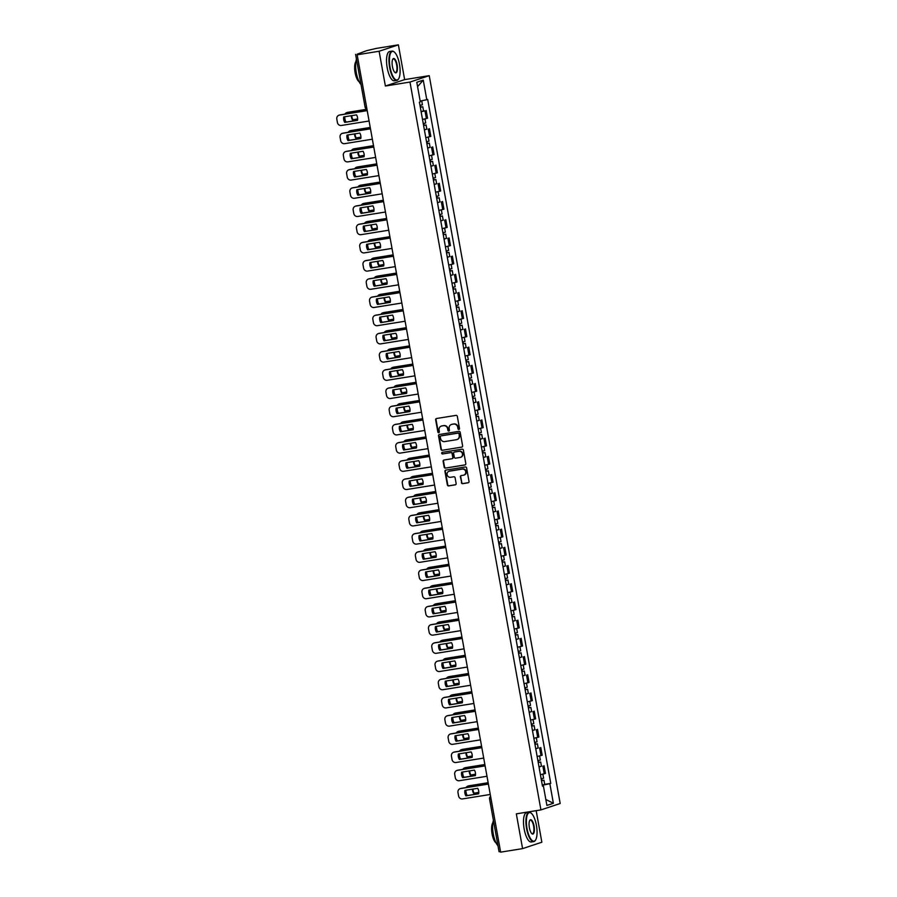 <?xml version="1.0" encoding="UTF-8"?>
<svg xmlns="http://www.w3.org/2000/svg" width="897" height="897" viewBox="0 0 897 897"><rect width="100%" height="100%" fill="white"/><g stroke="black" fill="none" stroke-linecap="round" stroke-linejoin="round"><path stroke-width="1.35" d="M458.883 429.439A0.819 0.762 -108.4 0 0 459.499 428.508L457.313 416.343A1.166 1.099 -108.4 0 0 456.024 415.378L436.536 418.507A1.166 1.099 -108.4 0 0 435.65 419.83L437.848 431.995A0.819 0.762 -108.4 0 0 438.857 432.646A0.819 0.762 -108.4 0 0 439.362 431.749L439.082 430.179A3.734 3.498 -108.4 0 1 441.885 425.952L443.51 425.694A3.734 3.498 -108.4 0 1 447.625 428.8L447.917 430.381A0.819 0.762 -108.4 0 0 448.926 431.031A0.819 0.762 -108.4 0 0 449.431 430.134L449.15 428.553A3.734 3.498 -108.4 0 1 451.953 424.337L453.579 424.079A3.734 3.498 -108.4 0 1 457.694 427.185L457.986 428.755A0.819 0.762 -108.4 0 0 458.883 429.439M461.394 482.676A1.166 1.099 -108.4 0 0 462.684 483.651L468.144 482.777A1.166 1.099 -108.4 0 0 469.019 481.454L466.597 467.942A1.166 1.099 -108.4 0 0 465.308 466.967L445.82 470.106A1.166 1.099 -108.4 0 0 444.934 471.418L447.368 484.929A1.166 1.099 -108.4 0 0 448.657 485.905L455.261 484.84A1.166 1.099 -108.4 0 0 456.136 483.528L455.104 477.742A1.166 1.099 -108.4 0 0 453.815 476.767L450.541 477.294A3.117 2.926 -108.4 0 1 449.005 471.273A3.117 2.926 -108.4 0 1 449.431 471.172L462.258 469.109A3.117 2.926 -108.4 0 1 463.794 475.13A3.117 2.926 -108.4 0 1 463.368 475.231L461.226 475.578A1.166 1.099 -108.4 0 0 460.352 476.901L461.776 482.552A1.166 1.099 -108.4 0 0 463.065 483.528L468.492 482.653M385.374 86.022L404.637 79.62L398.38 44.85L379.117 51.252L385.374 86.022L409.974 82.064L540.925 809.901L516.336 813.848L522.581 848.618L500.638 852.15L357.163 54.784L360.572 53.652L357.253 54.751M379.117 51.252L357.163 54.784M461.742 447.155A1.166 1.099 -108.4 0 0 462.617 445.831L460.183 432.32A1.166 1.099 -108.4 0 0 458.894 431.345L439.407 434.484A1.166 1.099 -108.4 0 0 438.532 435.807L440.965 449.319A1.166 1.099 -108.4 0 0 442.255 450.283L462.056 447.054L442.255 450.283M463.39 450.126L465.823 463.648A1.166 1.099 -108.4 0 1 464.949 464.96L445.45 468.099A1.166 1.099 -108.4 0 1 444.161 467.124L443.129 461.338A1.166 1.099 -108.4 0 1 444.004 460.026L451.909 458.748A1.166 1.099 -108.4 0 0 452.783 457.436L452.088 453.602A1.166 1.099 -108.4 0 0 450.799 452.626L442.58 453.949A0.819 0.762 -108.4 0 1 442.176 452.368A0.819 0.762 -108.4 0 1 442.288 452.346L462.101 449.162A1.166 1.099 -108.4 0 1 463.39 450.126M398.38 44.85L376.426 48.382L366.626 50.669L357.152 54.201M404.637 79.62L429.237 75.662L560.188 803.499L540.925 809.901M522.581 848.618L541.855 842.216L536.171 810.664M500.537 851.578L499.057 851.735L489.549 798.879L491.029 798.722M422.509 119.447L426.367 118.572L424.987 110.869L421.13 111.744M424.987 110.869L423.541 110.903M426.367 118.572L427.544 118.18L426.165 110.477M426.815 129.101L424.404 129.942M425.795 137.645L430.818 136.378L429.439 128.675M430.089 147.299L427.678 148.151M429.069 155.843L434.092 154.576L432.713 146.884M433.363 165.496L430.952 166.349M432.343 174.052L437.377 172.785L435.987 165.082M436.637 183.706L434.226 184.547M435.617 192.25L440.651 190.983L439.261 183.28M439.911 201.903L437.501 202.756M438.891 210.447L443.925 209.18L442.535 201.489M443.185 220.101L440.775 220.954M442.165 228.657L447.199 227.39L445.809 219.687M446.459 238.31L444.049 239.151M445.439 246.854L450.473 245.587L449.083 237.884M449.733 256.508L447.334 257.361M448.713 265.052L453.747 263.785L452.357 256.094M453.007 274.706L450.608 275.558M451.987 283.261L457.022 281.994L455.631 274.291M456.293 292.915L453.882 293.756M455.261 301.459L460.296 300.192L458.916 292.489M459.567 311.113L457.156 311.965M458.535 319.657L463.57 318.39L462.19 310.687M462.841 329.311L460.43 330.163M461.809 337.866L466.844 336.599L465.465 328.896M466.115 347.52L463.704 348.361M465.095 356.064L470.118 354.797L468.739 347.094M469.389 365.718L466.978 366.57M468.369 374.262L473.392 372.995L472.013 365.292M472.663 383.916L470.252 384.768M471.643 392.471L476.677 391.204L475.287 383.501M475.937 402.125L473.526 402.966M474.917 410.669L479.951 409.402L478.561 401.699M479.211 420.323L476.8 421.175M478.191 428.867L483.225 427.6L481.835 419.897M482.485 438.521L480.074 439.373M481.465 447.076L486.499 445.809L485.109 438.106M485.759 456.73L483.348 457.571M484.739 465.274L489.773 464.007L488.383 456.304M489.033 474.928L486.634 475.78M488.013 483.472L493.047 482.205L491.657 474.502M492.307 493.126L489.908 493.978M491.287 501.681L496.321 500.414L494.931 492.711M495.593 511.335L493.182 512.176M494.561 519.879L499.595 518.612L498.216 510.909M498.867 529.533L496.456 530.374M497.835 538.077L502.869 536.81L501.49 529.107M502.141 547.731L499.73 548.583M501.109 556.286L506.143 555.019L504.764 547.316M505.415 565.94L503.004 566.781M504.383 574.484L509.418 573.217L508.038 565.514M508.689 584.138L506.278 584.979M507.668 592.682L512.692 591.415L511.312 583.712M511.963 602.336L509.552 603.188M510.942 610.891L515.977 609.624L514.586 601.921M515.237 620.545L512.826 621.386M514.216 629.089L519.251 627.822L517.861 620.119M518.511 638.742L516.1 639.583M517.491 647.286L522.525 646.019L521.135 638.316M521.785 656.94L519.374 657.793M520.765 665.496L525.799 664.229L524.409 656.526M525.059 675.149L522.648 675.99M524.039 683.693L529.073 682.426L527.683 674.723M528.333 693.347L525.934 694.188M527.313 701.891L532.347 700.624L530.957 692.921M531.607 711.545L529.208 712.397M530.587 720.1L535.621 718.833L534.231 711.13M534.892 729.754L532.482 730.595M533.861 738.298L538.895 737.031L537.516 729.328M538.166 747.952L535.756 748.793M537.135 756.496L542.169 755.229L540.79 747.526M541.44 766.15L539.03 767.002M540.409 774.705L545.443 773.438L544.064 765.735M542.304 785.234L549.85 783.686L553.382 803.286L546.901 805.439L543.38 785.839L542.472 786.142L419.404 102.18L420.312 101.877L416.791 82.277L423.261 80.125L426.781 99.724L420.166 101.081M549.85 783.686L550.758 783.384L427.69 99.421L426.781 99.724M409.974 82.064L429.237 75.662M544.714 784.359L550.758 783.384M543.38 785.839L542.427 785.907M423.261 80.125L417.576 86.673M545.825 799.462L553.382 803.286M459.186 429.315A0.819 0.762 -108.4 0 1 458.367 428.631L458.087 427.05A3.734 3.498 -108.4 0 0 453.96 423.945L453.579 424.079M451.628 424.404A3.734 3.498 -108.4 0 1 452.335 424.203L453.96 423.945M441.559 426.019A3.734 3.498 -108.4 0 1 442.266 425.828L443.892 425.57A3.734 3.498 -108.4 0 1 448.018 428.676L448.298 430.246A0.819 0.762 -108.4 0 0 449.117 430.941M436.57 418.495A1.166 1.099 -108.4 0 0 436.043 419.695L438.229 431.872A0.819 0.762 -108.4 0 0 439.048 432.556M439.452 434.473A1.166 1.099 -108.4 0 0 438.913 435.673L441.346 449.184A1.166 1.099 -108.4 0 0 442.636 450.159M458.894 433.823A0.819 0.762 -108.4 0 0 457.997 433.15L440.887 435.897A0.819 0.762 -108.4 0 0 440.27 436.817L440.573 438.476A3.734 3.498 -108.4 0 0 444.699 441.582L456.394 439.709A3.734 3.498 -108.4 0 0 459.197 435.482L459.275 433.7A0.819 0.762 -108.4 0 0 458.378 433.016L457.997 433.15M441.055 435.841A0.819 0.762 -108.4 0 1 441.268 435.763L458.378 433.016M457.1 439.508A3.734 3.498 -108.4 0 0 459.578 435.359L459.197 435.482M459.275 433.7L459.578 435.359M465.285 464.837L445.45 468.099M444.037 460.015A1.166 1.099 -108.4 0 0 443.51 461.215L444.553 467.001A1.166 1.099 -108.4 0 0 445.843 467.965M452.29 458.625A1.166 1.099 -108.4 0 0 453.164 457.302L452.48 453.467A1.166 1.099 -108.4 0 0 451.191 452.492L442.58 453.949M442.389 452.323A0.819 0.762 -108.4 0 0 442.961 453.815M460.105 457.436A3.117 2.926 -108.4 0 0 462.404 453.669A3.117 2.926 -108.4 0 0 459.006 451.303L454.487 452.032A1.166 1.099 -108.4 0 0 453.613 453.355L454.297 457.19A1.166 1.099 -108.4 0 0 455.586 458.165L460.105 457.436M460.733 457.257A3.117 2.926 -108.4 0 0 459.387 451.18L459.006 451.303M454.555 452.01A1.166 1.099 -108.4 0 1 454.869 451.909L459.387 451.18M461.271 475.567A1.166 1.099 -108.4 0 0 460.733 476.767L461.776 482.552M463.984 475.062A3.117 2.926 -108.4 0 0 462.65 468.974L462.258 469.109M449.195 471.217A3.117 2.926 -108.4 0 1 449.823 471.037L462.65 468.974M445.854 470.095A1.166 1.099 -108.4 0 0 445.327 471.295L447.76 484.806A1.166 1.099 -108.4 0 0 449.049 485.782L455.609 484.728M420.323 107.27L422.79 106.754L423.552 110.948L421.097 111.542M420.334 107.348L422.79 106.754M357.645 118.998L352.431 119.839A7.423 6.974 -108.4 0 1 351.31 115.702M420.02 105.353L420.357 107.259M366.985 109.333L347.195 112.517A3.566 3.341 -108.4 0 0 344.919 114.121M344.56 116.789L345.121 119.94A3.566 3.341 -108.4 0 0 346.298 122.059M419.975 105.364L422.431 104.77L421.713 100.767M357.645 118.92L352.431 119.839M351.815 115.623A7.423 6.974 -108.4 0 0 352.936 119.671M346.702 112.641L347.195 112.473A3.566 3.341 71.6 0 1 347.688 112.349L347.195 112.517M366.963 109.255L347.688 112.349M420.525 105.263L420.839 106.956M357.522 120.254L345.233 122.239A7.423 6.974 71.6 0 1 344.224 116.834M367.209 110.623L339.492 115.085A3.566 3.341 -108.4 0 0 338.999 115.197L339.492 115.04A3.566 3.341 71.6 0 1 339.985 114.917L367.198 110.544M344.728 122.396L357.511 120.344A7.423 6.974 71.6 0 0 356.524 114.861L343.742 116.913A7.423 6.974 71.6 0 0 344.728 122.396L345.233 122.239M338.999 115.197A3.566 3.341 -108.4 0 0 336.812 119.11L337.418 122.497A3.566 3.341 -108.4 0 0 341.353 125.468L369.082 121.005M424.987 118.931L425.705 122.967L423.261 123.562L423.631 125.457L426.064 124.952L426.826 129.157L424.371 129.751M423.608 125.546L426.064 124.952M360.919 137.207L355.705 138.037A7.423 6.974 -108.4 0 1 354.584 133.9M370.259 127.542L350.469 130.727A3.566 3.341 -108.4 0 0 348.193 132.319M347.834 134.987L348.395 138.138A3.566 3.341 -108.4 0 0 349.583 140.268M360.919 137.118L355.705 138.037M355.089 133.821A7.423 6.974 -108.4 0 0 356.21 137.88M349.976 130.839L350.48 130.67A3.566 3.341 71.6 0 1 350.974 130.558L350.469 130.727M370.248 127.452L350.974 130.558M423.799 123.461L424.113 125.154M426.871 143.666L429.338 143.15L430.1 147.355L427.645 147.949M426.882 143.755L429.338 143.15M364.193 155.405L358.991 156.246A7.423 6.974 -108.4 0 1 357.858 152.109M426.568 141.76L426.905 143.666M373.533 145.74L353.743 148.924A3.566 3.341 -108.4 0 0 351.467 150.528M351.108 153.185L351.669 156.336A3.566 3.341 -108.4 0 0 352.857 158.466M426.535 141.771L428.99 141.165L428.261 137.129M364.193 155.316L358.991 156.246M358.363 152.019A7.423 6.974 -108.4 0 0 359.484 156.078M353.754 148.88A3.566 3.341 71.6 0 1 354.248 148.756L353.25 149.048M373.522 145.662L354.248 148.756M427.073 141.659L427.387 143.363M360.796 138.463L348.507 140.437A7.423 6.974 71.6 0 1 347.498 135.043M370.483 128.82L342.766 133.283A3.566 3.341 71.6 0 1 343.259 133.115L370.472 128.742M348.002 140.605L360.785 138.553A7.423 6.974 71.6 0 0 359.798 133.07L347.016 135.122A7.423 6.974 71.6 0 0 348.002 140.605L348.507 140.437M342.273 133.406L342.766 133.238A3.566 3.341 -108.4 0 0 340.086 137.319L340.692 140.694A3.566 3.341 -108.4 0 0 344.627 143.666L372.356 139.203M364.07 156.661L351.781 158.634A7.423 6.974 71.6 0 1 350.772 153.241M373.769 147.03L346.04 151.481A3.566 3.341 -108.4 0 0 345.547 151.604L346.04 151.436A3.566 3.341 71.6 0 1 346.534 151.313L373.746 146.94M351.276 158.803L364.059 156.751A7.423 6.974 71.6 0 0 363.072 151.268L350.29 153.32A7.423 6.974 71.6 0 0 351.276 158.803L351.781 158.634M345.547 151.604A3.566 3.341 -108.4 0 0 343.36 155.517L343.966 158.904A3.566 3.341 -108.4 0 0 347.901 161.864L375.63 157.412M390.06 67.253A14.487 4.9 80.9 0 0 398.638 78.757A14.487 4.9 80.9 0 0 399.457 64.136A14.487 4.9 80.9 0 0 394.355 52.071A14.487 4.9 80.9 0 0 390.06 67.253M398.526 78.936A14.834 5.012 -99.1 0 1 398.403 79.127A14.834 5.012 -99.1 0 1 396.788 80.394A14.834 5.012 -99.1 0 1 389.612 67.342A14.834 5.012 -99.1 0 1 392.079 51.095A14.834 5.012 -99.1 0 1 394.007 51.791A14.834 5.012 -99.1 0 1 394.187 51.936M392.415 66.479A7.243 2.444 -99.1 0 1 392.819 59.157A7.243 2.444 -99.1 0 1 397.113 64.909A7.243 2.444 -99.1 0 1 394.96 72.5A7.243 2.444 -99.1 0 1 392.415 66.479M394.792 72.343A6.884 2.332 80.9 0 0 395.521 72.545A6.884 2.332 80.9 0 0 396.665 64.999A6.884 2.332 80.9 0 0 393.335 58.944A6.884 2.332 80.9 0 0 392.707 59.359M361.031 84.576A14.834 5.012 -99.1 0 1 356.3 72.702A14.834 5.012 -99.1 0 1 356.457 59.202M359.136 81.75A10.686 3.61 -99.1 0 1 355.111 72.657A10.686 3.61 -99.1 0 1 355.907 61.613M396.788 80.394L394.355 80.786A14.834 5.012 -99.1 0 1 387.19 67.735A14.834 5.012 -99.1 0 1 389.646 51.488L392.079 51.095M527.021 828.458A14.487 4.9 80.9 0 0 535.599 839.962A14.487 4.9 80.9 0 0 536.417 825.33A14.487 4.9 80.9 0 0 531.316 813.265A14.487 4.9 80.9 0 0 527.021 828.458M535.487 840.141A14.834 5.012 -99.1 0 1 535.363 840.332A14.834 5.012 -99.1 0 1 533.749 841.599A14.834 5.012 -99.1 0 1 526.573 828.548A14.834 5.012 -99.1 0 1 529.039 812.29A14.834 5.012 -99.1 0 1 530.968 812.985A14.834 5.012 -99.1 0 1 531.147 813.131M529.376 827.673A7.243 2.444 -99.1 0 1 529.779 820.363A7.243 2.444 -99.1 0 1 534.074 826.115A7.243 2.444 -99.1 0 1 531.921 833.705A7.243 2.444 -99.1 0 1 529.376 827.673M531.753 833.548A6.884 2.332 80.9 0 0 532.482 833.739A6.884 2.332 80.9 0 0 533.625 826.204A6.884 2.332 80.9 0 0 530.295 820.15A6.884 2.332 80.9 0 0 529.667 820.564M497.992 845.781A14.834 5.012 -99.1 0 1 493.26 833.896A14.834 5.012 -99.1 0 1 493.417 820.396M496.097 842.956A10.686 3.61 -99.1 0 1 492.072 833.862A10.686 3.61 -99.1 0 1 492.868 822.807M533.749 841.599L531.316 841.98A14.834 5.012 -99.1 0 1 524.151 828.94A14.834 5.012 -99.1 0 1 526.606 812.682L529.039 812.29M431.535 155.338L432.264 159.374L429.809 159.969L430.179 161.864L432.612 161.359L433.374 165.553L430.919 166.147M430.168 161.953L432.612 161.359M367.467 173.603L362.265 174.444A7.423 6.974 -108.4 0 1 361.143 170.307M376.807 163.938L357.017 167.122A3.566 3.341 -108.4 0 0 354.741 168.726M354.382 171.394L354.943 174.545A3.566 3.341 -108.4 0 0 356.131 176.664M367.467 173.525L362.265 174.444M361.637 170.228A7.423 6.974 -108.4 0 0 362.758 174.276M356.524 167.246L357.028 167.077A3.566 3.341 71.6 0 1 357.522 166.954L357.017 167.122M376.796 163.859L357.522 166.954M430.358 159.857L430.661 161.561M433.419 180.073L435.897 179.557L436.648 183.762L434.193 184.356M433.442 180.151L435.897 179.557M370.741 191.812L365.539 192.642A7.423 6.974 -108.4 0 1 364.417 188.505M433.116 178.167L433.453 180.062M380.081 182.147L360.291 185.331A3.566 3.341 -108.4 0 0 358.015 186.924M357.656 189.592L358.217 192.743A3.566 3.341 -108.4 0 0 359.405 194.873M433.083 178.167L435.538 177.572L434.81 173.536M370.741 191.723L365.539 192.642M364.911 188.426A7.423 6.974 -108.4 0 0 366.032 192.485M359.798 185.444L360.302 185.275A3.566 3.341 71.6 0 1 360.796 185.163L360.291 185.331M380.07 182.057L360.796 185.163M433.632 178.066L433.935 179.759M436.693 198.271L439.171 197.755L439.922 201.96L437.467 202.554M436.716 198.36L439.171 197.755M374.015 210.01L368.813 210.851A7.423 6.974 -108.4 0 1 367.692 206.702M436.391 196.365L436.738 198.271M383.355 200.345L363.565 203.529A3.566 3.341 -108.4 0 0 361.289 205.133M360.93 207.79L361.502 210.941A3.566 3.341 -108.4 0 0 362.68 213.071M436.357 196.376L438.812 195.77L438.084 191.734M374.015 209.92L368.813 210.851M368.185 206.624A7.423 6.974 -108.4 0 0 369.306 210.683M363.577 203.484A3.566 3.341 71.6 0 1 364.07 203.361L363.072 203.653M383.344 200.266L364.07 203.361M436.906 196.264L437.209 197.968M367.344 174.859L355.055 176.844A7.423 6.974 71.6 0 1 354.057 171.439M377.043 165.227L349.314 169.69A3.566 3.341 -108.4 0 0 348.821 169.802L349.314 169.634A3.566 3.341 71.6 0 1 349.808 169.522L377.02 165.149M354.55 177.001L367.333 174.949A7.423 6.974 71.6 0 0 366.346 169.466L353.564 171.518A7.423 6.974 71.6 0 0 354.55 177.001L355.055 176.844M348.821 169.802A3.566 3.341 -108.4 0 0 346.634 173.715L347.24 177.101A3.566 3.341 -108.4 0 0 351.175 180.073L378.904 175.61M370.618 193.068L358.329 195.041A7.423 6.974 71.6 0 1 357.331 189.648M380.317 183.425L352.588 187.888A3.566 3.341 71.6 0 1 353.093 187.72L380.294 183.347M357.825 195.21L370.607 193.158A7.423 6.974 71.6 0 0 369.62 187.675L356.838 189.727A7.423 6.974 71.6 0 0 357.825 195.21L358.329 195.041M352.095 188.011L352.599 187.843A3.566 3.341 -108.4 0 0 349.908 191.924L350.514 195.299A3.566 3.341 -108.4 0 0 354.461 198.271L382.178 193.808M373.892 211.266L361.603 213.239A7.423 6.974 71.6 0 1 360.605 207.846M383.591 201.634L355.862 206.086A3.566 3.341 -108.4 0 0 355.369 206.209L355.874 206.041A3.566 3.341 71.6 0 1 356.367 205.918L383.568 201.545M361.11 213.408L373.881 211.356A7.423 6.974 71.6 0 0 372.894 205.873L360.123 207.925A7.423 6.974 71.6 0 0 361.11 213.408L361.603 213.239M355.369 206.209A3.566 3.341 -108.4 0 0 353.183 210.122L353.788 213.508A3.566 3.341 -108.4 0 0 357.735 216.469L385.452 212.017M439.978 216.48L442.445 215.964L443.196 220.157L440.741 220.752M439.99 216.558L442.445 215.964M377.289 228.208L372.087 229.049A7.423 6.974 -108.4 0 1 370.966 224.912M441.358 209.943L442.086 213.979L439.631 214.574L440.012 216.469M386.629 218.543L366.839 221.727A3.566 3.341 -108.4 0 0 364.563 223.331M364.204 225.999L364.776 229.15A3.566 3.341 -108.4 0 0 365.954 231.269M377.289 228.13L372.087 229.049M371.459 224.833A7.423 6.974 -108.4 0 0 372.591 228.881M366.346 221.851L366.851 221.682A3.566 3.341 71.6 0 1 367.344 221.559L366.839 221.727M386.618 218.464L367.344 221.559M440.18 214.461L440.483 216.166M377.177 229.464L364.877 231.448A7.423 6.974 71.6 0 1 363.879 226.044M386.865 219.832L359.136 224.295A3.566 3.341 -108.4 0 0 358.643 224.407L359.148 224.239A3.566 3.341 71.6 0 1 359.641 224.127L386.854 219.754M364.384 231.605L377.155 229.554A7.423 6.974 71.6 0 0 376.168 224.071L363.397 226.122A7.423 6.974 71.6 0 0 364.384 231.605L364.877 231.448M358.643 224.407A3.566 3.341 -108.4 0 0 356.457 228.32L357.062 231.706A3.566 3.341 -108.4 0 0 361.009 234.678L388.737 230.215M443.253 234.678L445.719 234.162L446.471 238.367L444.015 238.961M443.264 234.756L445.719 234.162M380.563 246.417L375.361 247.247A7.423 6.974 -108.4 0 1 374.24 243.109M442.939 232.772L443.286 234.666M389.903 236.752L370.113 239.925A3.566 3.341 -108.4 0 0 367.837 241.528M367.478 244.197L368.05 247.348A3.566 3.341 -108.4 0 0 369.228 249.478M442.905 232.772L445.361 232.177L444.632 228.141M380.563 246.327L375.361 247.247M374.733 243.031A7.423 6.974 -108.4 0 0 375.865 247.09M369.62 240.048L370.125 239.88A3.566 3.341 71.6 0 1 370.618 239.768L370.113 239.925M389.892 236.662L370.618 239.768M443.454 232.671L443.757 234.364M380.451 247.673L368.151 249.646A7.423 6.974 71.6 0 1 367.153 244.253M390.139 238.03L362.41 242.493A3.566 3.341 -108.4 0 0 361.917 242.616L362.422 242.448A3.566 3.341 71.6 0 1 362.915 242.325L390.128 237.952M367.658 249.815L380.429 247.763A7.423 6.974 71.6 0 0 379.442 242.28L366.671 244.332A7.423 6.974 71.6 0 0 367.658 249.815L368.151 249.646M361.917 242.616A3.566 3.341 -108.4 0 0 359.731 246.529L360.336 249.904A3.566 3.341 -108.4 0 0 364.283 252.876L392.011 248.413M447.906 246.339L448.635 250.375L446.179 250.981L446.56 252.876L448.993 252.36L449.745 256.564L447.289 257.159M446.538 252.954L448.993 252.36M383.838 264.615L378.635 265.456A7.423 6.974 -108.4 0 1 377.514 261.307M393.178 254.95L373.387 258.134A3.566 3.341 -108.4 0 0 371.111 259.738M370.753 262.395L371.324 265.546A3.566 3.341 -108.4 0 0 372.502 267.676M383.838 264.525L378.635 265.456M378.018 261.229A7.423 6.974 -108.4 0 0 379.139 265.288M373.399 258.089A3.566 3.341 71.6 0 1 373.892 257.966L372.894 258.258M393.166 254.871L373.892 257.966M446.728 250.868L447.031 252.573M383.725 265.871L371.425 267.844A7.423 6.974 71.6 0 1 370.427 262.451M393.413 256.239L365.684 260.691A3.566 3.341 -108.4 0 0 365.191 260.814L365.696 260.646A3.566 3.341 71.6 0 1 366.189 260.522L393.402 256.15M370.932 268.012L383.703 265.961A7.423 6.974 71.6 0 0 382.716 260.478L369.945 262.529A7.423 6.974 71.6 0 0 370.932 268.012L371.425 267.844M365.191 260.814A3.566 3.341 -108.4 0 0 363.005 264.727L363.621 268.113A3.566 3.341 -108.4 0 0 367.557 271.073L395.285 266.622M449.801 271.085L452.267 270.569L453.019 274.762L450.563 275.357M449.812 271.163L452.267 270.569M387.112 282.813L381.909 283.654A7.423 6.974 -108.4 0 1 380.788 279.516M449.487 269.167L449.834 271.073M396.463 273.148L376.673 276.332A3.566 3.341 -108.4 0 0 374.385 277.935M374.027 280.604L374.598 283.755A3.566 3.341 -108.4 0 0 375.776 285.874M449.453 269.178L451.909 268.584L451.18 264.548M387.112 282.734L381.909 283.654M381.292 279.438A7.423 6.974 -108.4 0 0 382.414 283.486M376.179 276.455L376.673 276.287A3.566 3.341 71.6 0 1 377.166 276.164L376.673 276.332M396.44 273.069L377.166 276.164M450.002 269.066L450.305 270.771M386.999 284.069L374.711 286.053A7.423 6.974 71.6 0 1 373.701 280.649M396.687 274.437L368.959 278.9A3.566 3.341 -108.4 0 0 368.465 279.012L368.97 278.844A3.566 3.341 71.6 0 1 369.463 278.732L396.676 274.359M374.206 286.21L386.977 284.158A7.423 6.974 71.6 0 0 385.99 278.675L373.219 280.727A7.423 6.974 71.6 0 0 374.206 286.21L374.711 286.053M368.465 279.012A3.566 3.341 -108.4 0 0 366.279 282.925L366.895 286.311A3.566 3.341 -108.4 0 0 370.831 289.283L398.56 284.82M452.761 287.376L453.108 289.271L455.541 288.767L456.293 292.971L453.848 293.566M453.086 289.361L455.541 288.767M390.386 301.022L385.183 301.852A7.423 6.974 -108.4 0 1 384.062 297.714M399.737 291.357L379.947 294.53A3.566 3.341 -108.4 0 0 377.659 296.133M377.301 298.802L377.872 301.953A3.566 3.341 -108.4 0 0 379.05 304.083M452.727 287.376L455.183 286.782L454.454 282.746M390.397 300.932L385.183 301.852M384.566 297.636A7.423 6.974 -108.4 0 0 385.688 301.695M379.453 294.653L379.947 294.485A3.566 3.341 71.6 0 1 380.44 294.373L379.947 294.53M399.714 291.267L380.44 294.373M453.277 287.275L453.579 288.969M390.273 302.278L377.985 304.251A7.423 6.974 71.6 0 1 376.975 298.858M399.961 292.635L372.233 297.098A3.566 3.341 71.6 0 1 372.737 296.929L399.95 292.557M377.48 304.419L390.251 302.367A7.423 6.974 71.6 0 0 389.264 296.873L376.493 298.936A7.423 6.974 71.6 0 0 377.48 304.419L377.985 304.251M371.739 297.221L372.244 297.053A3.566 3.341 -108.4 0 0 369.553 301.123L370.169 304.509A3.566 3.341 -108.4 0 0 374.105 307.48L401.834 303.018M456.349 307.48L458.816 306.965L459.567 311.169L457.122 311.764M456.36 307.559L458.816 306.965M393.671 319.22L388.457 320.061A7.423 6.974 -108.4 0 1 387.336 315.912M457.728 300.943L458.457 304.98L456.001 305.585L456.382 307.48M403.011 309.555L383.221 312.739A3.566 3.341 -108.4 0 0 380.933 314.342M380.586 317L381.147 320.151A3.566 3.341 -108.4 0 0 382.324 322.281M393.671 319.13L388.457 320.061M387.84 315.834A7.423 6.974 -108.4 0 0 388.962 319.893M383.221 312.694A3.566 3.341 71.6 0 1 383.714 312.571L382.727 312.862M402.988 309.476L383.714 312.571M456.551 305.473L456.865 307.178M393.548 320.476L381.259 322.449A7.423 6.974 71.6 0 1 380.25 317.056M403.235 310.844L375.507 315.296A3.566 3.341 -108.4 0 0 375.013 315.419L375.518 315.251A3.566 3.341 71.6 0 1 376.011 315.127L403.224 310.754M380.754 322.617L393.525 320.565A7.423 6.974 71.6 0 0 392.538 315.082L379.767 317.134A7.423 6.974 71.6 0 0 380.754 322.617L381.259 322.449M375.013 315.419A3.566 3.341 -108.4 0 0 372.838 319.332L373.444 322.718A3.566 3.341 -108.4 0 0 377.379 325.678L405.108 321.227M459.623 325.689L462.09 325.174L462.852 329.367L460.396 329.961M459.634 325.768L462.09 325.174M396.945 337.418L391.731 338.259A7.423 6.974 -108.4 0 1 390.61 334.121M459.32 323.772L459.656 325.678M406.285 327.753L386.495 330.937A3.566 3.341 -108.4 0 0 384.219 332.54M383.86 335.209L384.421 338.36A3.566 3.341 -108.4 0 0 385.598 340.479M459.275 323.783L461.731 323.189L461.013 319.153M396.945 337.339L391.731 338.259M391.114 334.043A7.423 6.974 -108.4 0 0 392.236 338.091M386.002 331.06L386.495 330.892A3.566 3.341 71.6 0 1 386.988 330.769L386.495 330.937M406.263 327.674L386.988 330.769M459.825 323.671L460.139 325.376M396.822 338.674L384.533 340.658A7.423 6.974 71.6 0 1 383.524 335.254M406.509 329.042L378.792 333.505A3.566 3.341 -108.4 0 0 378.299 333.617L378.792 333.449A3.566 3.341 71.6 0 1 379.285 333.336L406.498 328.952M384.028 340.815L396.81 338.763A7.423 6.974 71.6 0 0 395.824 333.28L383.041 335.332A7.423 6.974 71.6 0 0 384.028 340.815L384.533 340.658M378.299 333.617A3.566 3.341 -108.4 0 0 376.112 337.53L376.718 340.916A3.566 3.341 -108.4 0 0 380.653 343.887L408.382 339.425M464.287 337.35L465.005 341.387L462.56 341.981L462.93 343.876L465.364 343.372L466.126 347.576L463.671 348.171M462.908 343.966L465.364 343.372M400.219 355.627L395.005 356.457A7.423 6.974 -108.4 0 1 393.884 352.319M409.559 345.962L389.769 349.135A3.566 3.341 -108.4 0 0 387.493 350.738M387.134 353.407L387.695 356.558A3.566 3.341 -108.4 0 0 388.883 358.688M400.219 355.537L395.005 356.457M394.388 352.241A7.423 6.974 -108.4 0 0 395.51 356.3M389.276 349.258L389.78 349.09A3.566 3.341 71.6 0 1 390.273 348.978L389.769 349.135M409.548 345.872L390.273 348.978M463.099 341.88L463.413 343.573M400.096 356.883L387.807 358.856A7.423 6.974 71.6 0 1 386.798 353.463M409.783 347.24L382.066 351.702A3.566 3.341 71.6 0 1 382.559 351.534L409.772 347.161M387.302 359.024L400.084 356.972A7.423 6.974 71.6 0 0 399.098 351.478L386.315 353.541A7.423 6.974 71.6 0 0 387.302 359.024L387.807 358.856M381.573 351.826L382.066 351.658A3.566 3.341 -108.4 0 0 379.386 355.728L379.992 359.114A3.566 3.341 -108.4 0 0 383.927 362.085L411.656 357.623M466.171 362.085L468.638 361.569L469.4 365.774L466.945 366.368M466.182 362.164L468.638 361.569M403.493 373.825L398.29 374.666A7.423 6.974 -108.4 0 1 397.158 370.517M465.868 360.179L466.205 362.085M412.833 364.16L393.043 367.344A3.566 3.341 -108.4 0 0 390.767 368.947M390.408 371.605L390.969 374.755A3.566 3.341 -108.4 0 0 392.157 376.886M465.835 360.19L468.29 359.585L467.561 355.548M403.493 373.735L398.29 374.666M397.663 370.439A7.423 6.974 -108.4 0 0 398.784 374.498M393.054 367.299A3.566 3.341 71.6 0 1 393.548 367.176L392.55 367.467M412.822 364.081L393.548 367.176M466.373 360.078L466.687 361.783M403.37 375.081L391.081 377.054A7.423 6.974 71.6 0 1 390.072 371.661M413.069 365.449L385.34 369.9A3.566 3.341 -108.4 0 0 384.847 370.024L385.34 369.856A3.566 3.341 71.6 0 1 385.833 369.732L413.046 365.359M390.576 377.222L403.358 375.17A7.423 6.974 71.6 0 0 402.372 369.687L389.59 371.739A7.423 6.974 71.6 0 0 390.576 377.222L391.081 377.054M384.847 370.024A3.566 3.341 -108.4 0 0 382.66 373.937L383.266 377.323A3.566 3.341 -108.4 0 0 387.201 380.283L414.93 375.832M470.835 373.757L471.564 377.794L469.109 378.388L469.479 380.283L471.912 379.779L472.674 383.972L470.219 384.566M469.467 380.373L471.912 379.779M406.767 392.023L401.564 392.864A7.423 6.974 -108.4 0 1 400.443 388.726M416.107 382.357L396.317 385.542A3.566 3.341 -108.4 0 0 394.041 387.145M393.682 389.814L394.243 392.964A3.566 3.341 -108.4 0 0 395.431 395.084M406.767 391.944L401.564 392.864M400.937 388.648A7.423 6.974 -108.4 0 0 402.058 392.695M395.824 385.665L396.328 385.497A3.566 3.341 71.6 0 1 396.822 385.374L396.317 385.542M416.096 382.279L396.822 385.374M469.658 378.276L469.961 379.98M406.644 393.278L394.355 395.263A7.423 6.974 71.6 0 1 393.357 389.859M416.343 383.647L388.614 388.109A3.566 3.341 -108.4 0 0 388.121 388.222L388.614 388.053A3.566 3.341 71.6 0 1 389.107 387.941L416.32 383.557M393.85 395.42L406.633 393.368A7.423 6.974 71.6 0 0 405.646 387.885L392.864 389.937A7.423 6.974 71.6 0 0 393.85 395.42L394.355 395.263M388.121 388.222A3.566 3.341 -108.4 0 0 385.934 392.135L386.54 395.521A3.566 3.341 -108.4 0 0 390.475 398.492L418.204 394.03M472.719 398.492L475.197 397.976L475.948 402.181L473.493 402.775M472.741 398.571L475.197 397.976M410.041 410.232L404.839 411.061A7.423 6.974 -108.4 0 1 403.717 406.924M472.416 396.586L472.753 398.481M419.381 400.567L399.591 403.74A3.566 3.341 -108.4 0 0 397.315 405.343M396.956 408.012L397.517 411.162A3.566 3.341 -108.4 0 0 398.705 413.293M472.383 396.586L474.838 395.992L474.109 391.955M410.041 410.142L404.839 411.061M404.211 406.846A7.423 6.974 -108.4 0 0 405.332 410.904M399.098 403.863L399.602 403.695A3.566 3.341 71.6 0 1 400.096 403.583L399.591 403.74M419.37 400.477L400.096 403.583M472.932 396.485L473.235 398.178M409.918 411.488L397.629 413.461A7.423 6.974 71.6 0 1 396.631 408.068M419.617 401.845L391.888 406.307A3.566 3.341 71.6 0 1 392.393 406.139L419.594 401.766M397.124 413.629L409.907 411.577A7.423 6.974 71.6 0 0 408.92 406.083L396.138 408.146A7.423 6.974 71.6 0 0 397.124 413.629L397.629 413.461M391.395 406.431L391.899 406.263A3.566 3.341 -108.4 0 0 389.208 410.333L389.814 413.719A3.566 3.341 -108.4 0 0 393.761 416.69L421.478 412.228M475.993 416.69L478.471 416.174L479.222 420.379L476.767 420.973M476.015 416.769L478.471 416.174M413.315 428.43L408.113 429.271A7.423 6.974 -108.4 0 1 406.991 425.122M475.69 414.784L476.038 416.69M422.655 418.764L402.865 421.949A3.566 3.341 -108.4 0 0 400.589 423.552M400.23 426.21L400.802 429.36A3.566 3.341 -108.4 0 0 401.979 431.491M475.657 414.795L478.112 414.19L477.383 410.153M413.315 428.34L408.113 429.271M407.485 425.043A7.423 6.974 -108.4 0 0 408.606 429.102M402.876 421.904A3.566 3.341 71.6 0 1 403.37 421.781L402.372 422.072M422.644 418.686L403.37 421.781M476.206 414.683L476.509 416.387M413.192 429.685L400.903 431.659A7.423 6.974 71.6 0 1 399.905 426.266M422.891 420.054L395.162 424.505A3.566 3.341 -108.4 0 0 394.669 424.629L395.173 424.46A3.566 3.341 71.6 0 1 395.667 424.337L422.868 419.964M400.41 431.827L413.181 429.775A7.423 6.974 71.6 0 0 412.194 424.292L399.423 426.344A7.423 6.974 71.6 0 0 400.41 431.827L400.903 431.659M394.669 424.629A3.566 3.341 -108.4 0 0 392.482 428.542L393.088 431.928A3.566 3.341 -108.4 0 0 397.035 434.888L424.752 430.437M479.278 434.899L481.745 434.383L482.496 438.577L480.041 439.171M479.29 434.978L481.745 434.383M416.589 446.628L411.387 447.468A7.423 6.974 -108.4 0 1 410.265 443.331M480.657 428.362L481.386 432.399L478.931 432.993L479.312 434.888M425.929 436.962L406.139 440.147A3.566 3.341 -108.4 0 0 403.863 441.75M403.504 444.419L404.076 447.569A3.566 3.341 -108.4 0 0 405.253 449.689M416.589 446.549L411.387 447.468M410.759 443.253A7.423 6.974 -108.4 0 0 411.891 447.3M405.646 440.27L406.15 440.102A3.566 3.341 71.6 0 1 406.644 439.978L406.139 440.147M425.918 436.884L406.644 439.978M479.48 432.881L479.783 434.585M416.477 447.883L404.177 449.868A7.423 6.974 71.6 0 1 403.179 444.464M426.165 438.252L398.436 442.703A3.566 3.341 -108.4 0 0 397.943 442.826L398.447 442.658A3.566 3.341 71.6 0 1 398.941 442.546L426.153 438.162M403.684 450.025L416.455 447.973A7.423 6.974 71.6 0 0 415.468 442.49L402.697 444.542A7.423 6.974 71.6 0 0 403.684 450.025L404.177 449.868M397.943 442.826A3.566 3.341 -108.4 0 0 395.756 446.74L396.362 450.126A3.566 3.341 -108.4 0 0 400.309 453.097L428.037 448.635M482.552 453.097L485.019 452.581L485.77 456.786L483.315 457.38M482.564 453.176L485.019 452.581M419.863 464.837L414.661 465.666A7.423 6.974 -108.4 0 1 413.539 461.529M482.238 451.191L482.586 453.086M429.203 455.171L409.413 458.345A3.566 3.341 -108.4 0 0 407.137 459.948M406.778 462.617L407.35 465.767A3.566 3.341 -108.4 0 0 408.527 467.898M482.205 451.191L484.66 450.597L483.932 446.56M419.863 464.747L414.661 465.666M414.033 461.45A7.423 6.974 -108.4 0 0 415.165 465.498M408.92 458.468L409.424 458.3A3.566 3.341 71.6 0 1 409.918 458.188L409.413 458.345M429.192 455.082L409.918 458.188M482.754 451.09L483.057 452.783M419.751 466.092L407.451 468.066A7.423 6.974 71.6 0 1 406.453 462.673M429.439 456.45L401.71 460.912A3.566 3.341 -108.4 0 0 401.217 461.036L401.721 460.867A3.566 3.341 71.6 0 1 402.215 460.744L429.428 456.371M406.958 468.234L419.729 466.182A7.423 6.974 71.6 0 0 418.742 460.688L405.971 462.751A7.423 6.974 71.6 0 0 406.958 468.234L407.451 468.066M401.217 461.036A3.566 3.341 -108.4 0 0 399.03 464.938L399.636 468.324A3.566 3.341 -108.4 0 0 403.583 471.295L431.311 466.832M487.206 464.758L487.934 468.795L485.479 469.4L485.86 471.295L488.293 470.779L489.044 474.984L486.589 475.578M485.838 471.374L488.293 470.779M423.137 483.035L417.935 483.875A7.423 6.974 -108.4 0 1 416.813 479.727M432.477 473.369L412.687 476.554A3.566 3.341 -108.4 0 0 410.411 478.157M410.052 480.814L410.624 483.965A3.566 3.341 -108.4 0 0 411.801 486.096M423.137 482.945L417.935 483.875M417.318 479.648A7.423 6.974 -108.4 0 0 418.439 483.707M412.698 476.509A3.566 3.341 71.6 0 1 413.192 476.385L412.194 476.677M432.466 473.291L413.192 476.385M486.028 469.288L486.331 470.992M423.025 484.29L410.725 486.264A7.423 6.974 71.6 0 1 409.727 480.87M432.713 474.659L404.984 479.11A3.566 3.341 -108.4 0 0 404.491 479.233L404.995 479.065A3.566 3.341 71.6 0 1 405.489 478.942L432.702 474.569M410.232 486.432L423.003 484.38A7.423 6.974 71.6 0 0 422.016 478.897L409.245 480.949A7.423 6.974 71.6 0 0 410.232 486.432L410.725 486.264M404.491 479.233A3.566 3.341 -108.4 0 0 402.305 483.147L402.921 486.533A3.566 3.341 -108.4 0 0 406.857 489.493L434.585 485.042M489.1 489.504L491.567 488.988L492.318 493.182L489.863 493.776M489.112 489.583L491.567 488.988M426.411 501.232L421.209 502.073A7.423 6.974 -108.4 0 1 420.088 497.936M488.787 487.587L489.134 489.493M435.763 491.567L415.973 494.752A3.566 3.341 -108.4 0 0 413.685 496.355M413.326 499.024L413.898 502.163A3.566 3.341 -108.4 0 0 415.076 504.293M488.753 487.598L491.208 487.004L490.48 482.956M426.411 501.154L421.209 502.073M420.592 497.857A7.423 6.974 -108.4 0 0 421.713 501.905M415.479 494.875L415.973 494.707A3.566 3.341 71.6 0 1 416.466 494.583L415.973 494.752M435.74 491.489L416.466 494.583M489.302 487.486L489.605 489.19M426.299 502.488L414.01 504.473A7.423 6.974 71.6 0 1 413.001 499.068M435.987 492.857L408.258 497.308A3.566 3.341 -108.4 0 0 407.765 497.431L408.27 497.263A3.566 3.341 71.6 0 1 408.763 497.151L435.976 492.767M413.506 504.63L426.277 502.578A7.423 6.974 71.6 0 0 425.29 497.095L412.519 499.147A7.423 6.974 71.6 0 0 413.506 504.63L414.01 504.473M407.765 497.431A3.566 3.341 -108.4 0 0 405.579 501.345L406.195 504.731A3.566 3.341 -108.4 0 0 410.131 507.702L437.859 503.239M492.061 505.796L492.408 507.691L494.841 507.186L495.593 511.391L493.148 511.985M492.386 507.78L494.841 507.186M429.685 519.441L424.483 520.271A7.423 6.974 -108.4 0 1 423.362 516.134M439.037 509.776L419.247 512.949A3.566 3.341 -108.4 0 0 416.959 514.553M416.6 517.221L417.172 520.372A3.566 3.341 -108.4 0 0 418.35 522.491M492.027 505.796L494.482 505.202L493.754 501.165M429.697 519.352L424.483 520.271M423.866 516.055A7.423 6.974 -108.4 0 0 424.987 520.103M418.753 513.073L419.247 512.905A3.566 3.341 71.6 0 1 419.74 512.792L419.247 512.949M439.014 509.687L419.74 512.792M492.576 505.695L492.879 507.388M429.573 520.697L417.284 522.671A7.423 6.974 71.6 0 1 416.275 517.277M439.261 511.055L411.532 515.517A3.566 3.341 71.6 0 1 412.037 515.349L439.25 510.976M416.78 522.839L429.551 520.787A7.423 6.974 71.6 0 0 428.564 515.293L415.793 517.356A7.423 6.974 71.6 0 0 416.78 522.839L417.284 522.671M411.039 515.64L411.544 515.472A3.566 3.341 -108.4 0 0 408.853 519.542L409.469 522.929A3.566 3.341 -108.4 0 0 413.405 525.9L441.133 521.437M495.649 525.9L498.115 525.384L498.867 529.589L496.422 530.183M495.66 525.978L498.115 525.384M432.971 537.639L427.757 538.48A7.423 6.974 -108.4 0 1 426.636 534.332M497.028 519.363L497.757 523.4L495.301 524.005L495.682 525.9M442.311 527.974L422.521 531.159A3.566 3.341 -108.4 0 0 420.233 532.762M419.886 535.419L420.446 538.57A3.566 3.341 -108.4 0 0 421.624 540.7M432.971 537.55L427.757 538.48M427.14 534.253A7.423 6.974 -108.4 0 0 428.261 538.312M422.521 531.114A3.566 3.341 71.6 0 1 423.014 530.99L422.027 531.282M442.288 527.896L423.014 530.99M495.85 523.893L496.153 525.597M432.847 538.895L420.558 540.869A7.423 6.974 71.6 0 1 419.549 535.475M442.535 529.264L414.806 533.715A3.566 3.341 -108.4 0 0 414.313 533.838L414.818 533.67A3.566 3.341 71.6 0 1 415.311 533.547L442.524 529.174M420.054 541.037L432.825 538.985A7.423 6.974 71.6 0 0 431.838 533.502L419.067 535.554A7.423 6.974 71.6 0 0 420.054 541.037L420.558 540.869M414.313 533.838A3.566 3.341 -108.4 0 0 412.138 537.752L412.743 541.138A3.566 3.341 -108.4 0 0 416.679 544.098L444.407 539.646M498.923 544.109L501.389 543.593L502.152 547.787L499.696 548.381M498.934 544.187L501.389 543.593M436.245 555.837L431.031 556.678A7.423 6.974 -108.4 0 1 429.91 552.541M498.62 542.192L498.956 544.098M445.585 546.172L425.795 549.356A3.566 3.341 -108.4 0 0 423.519 550.96M423.16 553.628L423.72 556.768A3.566 3.341 -108.4 0 0 424.898 558.898M498.575 542.203L501.031 541.609L500.313 537.561M436.245 555.759L431.031 556.678M430.414 552.462A7.423 6.974 -108.4 0 0 431.535 556.51M425.301 549.48L425.795 549.312A3.566 3.341 71.6 0 1 426.288 549.188L425.795 549.356M445.562 546.094L426.288 549.188M499.124 542.091L499.438 543.795M436.121 557.093L423.833 559.078A7.423 6.974 71.6 0 1 422.823 553.673M445.809 547.462L418.092 551.913A3.566 3.341 -108.4 0 0 417.598 552.036L418.092 551.868A3.566 3.341 71.6 0 1 418.585 551.756L445.798 547.372M423.328 559.235L436.11 557.183A7.423 6.974 71.6 0 0 435.123 551.7L422.341 553.752A7.423 6.974 71.6 0 0 423.328 559.235L423.833 559.078M417.598 552.036A3.566 3.341 -108.4 0 0 415.412 555.949L416.017 559.336A3.566 3.341 -108.4 0 0 419.953 562.307L447.681 557.844M503.587 555.77L504.305 559.806L501.86 560.401L502.23 562.296L504.663 561.791L505.426 565.996L502.97 566.59M502.208 562.385L504.663 561.791M439.519 574.046L434.305 574.876A7.423 6.974 -108.4 0 1 433.184 570.739M448.859 564.381L429.069 567.554A3.566 3.341 -108.4 0 0 426.793 569.158M426.434 571.826L426.994 574.977A3.566 3.341 -108.4 0 0 428.172 577.096M439.519 573.957L434.305 574.876M433.688 570.66A7.423 6.974 -108.4 0 0 434.81 574.708M428.575 567.678L429.08 567.509A3.566 3.341 71.6 0 1 429.573 567.397L429.069 567.554M448.848 564.291L429.573 567.397M502.398 560.3L502.712 561.993M439.395 575.302L427.107 577.276A7.423 6.974 71.6 0 1 426.097 571.882M449.083 565.659L421.366 570.122A3.566 3.341 71.6 0 1 421.859 569.954L449.072 565.581M426.602 577.444L439.384 575.392A7.423 6.974 71.6 0 0 438.398 569.898L425.615 571.961A7.423 6.974 71.6 0 0 426.602 577.444L427.107 577.276M420.872 570.245L421.366 570.077A3.566 3.341 -108.4 0 0 418.686 574.147L419.291 577.533A3.566 3.341 -108.4 0 0 423.227 580.505L450.956 576.042M505.471 580.505L507.937 579.989L508.7 584.194L506.244 584.788M505.482 580.583L507.937 579.989M442.793 592.244L437.59 593.085A7.423 6.974 -108.4 0 1 436.458 588.937M505.168 578.599L505.504 580.505M452.133 582.579L432.343 585.763A3.566 3.341 -108.4 0 0 430.067 587.367M429.708 590.024L430.268 593.175A3.566 3.341 -108.4 0 0 431.457 595.305M505.134 578.61L507.59 578.004L506.861 573.968M442.793 592.155L437.59 593.085M436.962 588.858A7.423 6.974 -108.4 0 0 438.084 592.917M432.354 585.719A3.566 3.341 71.6 0 1 432.847 585.595L431.849 585.887M452.122 582.501L432.847 585.595M505.673 578.498L505.986 580.202M442.67 593.5L430.381 595.473A7.423 6.974 71.6 0 1 429.371 590.08M452.368 583.869L424.64 588.32A3.566 3.341 -108.4 0 0 424.146 588.443L424.64 588.275A3.566 3.341 71.6 0 1 425.133 588.152L452.346 583.779M429.876 595.642L442.658 593.59A7.423 6.974 71.6 0 0 441.672 588.107L428.889 590.159A7.423 6.974 71.6 0 0 429.876 595.642L430.381 595.473M424.146 588.443A3.566 3.341 -108.4 0 0 421.96 592.356L422.565 595.743A3.566 3.341 -108.4 0 0 426.501 598.703L454.23 594.251M510.135 592.166L510.864 596.213L508.408 596.808L508.778 598.703L511.212 598.198L511.974 602.392L509.518 602.986M508.767 598.792L511.212 598.198M446.067 610.442L440.864 611.283A7.423 6.974 -108.4 0 1 439.743 607.146M455.407 600.777L435.617 603.961A3.566 3.341 -108.4 0 0 433.341 605.565M432.982 608.233L433.543 611.373A3.566 3.341 -108.4 0 0 434.731 613.503M446.067 610.364L440.864 611.283M440.236 607.067A7.423 6.974 -108.4 0 0 441.358 611.115M435.123 604.085L435.628 603.916A3.566 3.341 71.6 0 1 436.121 603.793L435.617 603.961M455.396 600.698L436.121 603.793M508.958 596.696L509.261 598.4M445.944 611.698L433.655 613.683A7.423 6.974 71.6 0 1 432.657 608.278M455.642 602.066L427.914 606.518A3.566 3.341 -108.4 0 0 427.421 606.641L427.914 606.473A3.566 3.341 71.6 0 1 428.407 606.361L455.62 601.977M433.15 613.84L445.932 611.788A7.423 6.974 71.6 0 0 444.946 606.305L432.163 608.357A7.423 6.974 71.6 0 0 433.15 613.84L433.655 613.683M427.421 606.641A3.566 3.341 -108.4 0 0 425.234 610.554L425.84 613.94A3.566 3.341 -108.4 0 0 429.775 616.912L457.504 612.449M512.019 616.912L514.497 616.396L515.248 620.601L512.792 621.195M512.041 616.99L514.497 616.396M449.341 628.651L444.138 629.481A7.423 6.974 -108.4 0 1 443.017 625.344M511.716 615.006L512.052 616.901M458.681 618.986L438.891 622.159A3.566 3.341 -108.4 0 0 436.615 623.763M436.256 626.431L436.817 629.582A3.566 3.341 -108.4 0 0 438.005 631.701M511.682 615.006L514.138 614.411L513.409 610.375M449.341 628.562L444.138 629.481M443.51 625.265A7.423 6.974 -108.4 0 0 444.632 629.313M438.398 622.283L438.902 622.114A3.566 3.341 71.6 0 1 439.395 622.002L438.891 622.159M458.67 618.896L439.395 622.002M512.232 614.905L512.535 616.598M449.218 629.907L436.929 631.88A7.423 6.974 71.6 0 1 435.931 626.487M458.916 620.264L431.188 624.727A3.566 3.341 71.6 0 1 431.692 624.559L458.894 620.186M436.424 632.049L449.206 629.986A7.423 6.974 71.6 0 0 448.22 624.503L435.437 626.566A7.423 6.974 71.6 0 0 436.424 632.049L436.929 631.88M430.695 624.85L431.199 624.682A3.566 3.341 -108.4 0 0 428.508 628.752L429.114 632.138A3.566 3.341 -108.4 0 0 433.06 635.11L460.778 630.647M515.293 635.11L517.771 634.594L518.522 638.799L516.067 639.393M515.315 635.188L517.771 634.594M452.615 646.849L447.412 647.69A7.423 6.974 -108.4 0 1 446.291 643.541M514.99 633.204L515.338 635.11M461.955 637.184L442.165 640.368A3.566 3.341 -108.4 0 0 439.889 641.972M439.53 644.629L440.102 647.78A3.566 3.341 -108.4 0 0 441.279 649.91M514.956 633.204L517.412 632.609L516.683 628.573M452.615 646.759L447.412 647.69M446.784 643.463A7.423 6.974 -108.4 0 0 447.906 647.522M442.176 640.323A3.566 3.341 71.6 0 1 442.67 640.2L441.672 640.48M461.944 637.105L442.67 640.2M515.506 633.103L515.809 634.807M452.492 648.105L440.203 650.078A7.423 6.974 71.6 0 1 439.205 644.685M462.19 638.473L434.462 642.925A3.566 3.341 -108.4 0 0 433.969 643.048L434.473 642.88A3.566 3.341 71.6 0 1 434.967 642.757L462.168 638.384M439.709 650.247L452.48 648.195A7.423 6.974 71.6 0 0 451.494 642.712L438.723 644.764A7.423 6.974 71.6 0 0 439.709 650.247L440.203 650.078M433.969 643.048A3.566 3.341 -108.4 0 0 431.782 646.961L432.388 650.347A3.566 3.341 -108.4 0 0 436.334 653.308L464.052 648.856M518.578 653.319L521.045 652.803L521.796 656.996L519.341 657.591M518.589 653.397L521.045 652.803M455.889 665.047L450.686 665.888A7.423 6.974 -108.4 0 1 449.565 661.751M519.957 646.771L520.686 650.818L518.231 651.413L518.612 653.308M465.229 655.382L445.439 658.566A3.566 3.341 -108.4 0 0 443.163 660.17M442.804 662.838L443.376 665.978A3.566 3.341 -108.4 0 0 444.553 668.108M455.889 664.969L450.686 665.888M450.059 661.672A7.423 6.974 -108.4 0 0 451.191 665.72M444.946 658.69L445.45 658.521A3.566 3.341 71.6 0 1 445.944 658.398L445.439 658.566M465.218 655.303L445.944 658.398M518.78 651.3L519.083 653.005M455.777 666.303L443.477 668.276A7.423 6.974 71.6 0 1 442.479 662.883M465.465 656.671L437.736 661.123A3.566 3.341 -108.4 0 0 437.243 661.246L437.747 661.078A3.566 3.341 71.6 0 1 438.241 660.966L465.453 656.582M442.983 668.444L455.754 666.393A7.423 6.974 71.6 0 0 454.768 660.91L441.997 662.961A7.423 6.974 71.6 0 0 442.983 668.444L443.477 668.276M437.243 661.246A3.566 3.341 -108.4 0 0 435.056 665.159L435.662 668.545A3.566 3.341 -108.4 0 0 439.608 671.517L467.337 667.054M521.852 671.517L524.319 671.001L525.07 675.206L522.615 675.8M521.863 671.595L524.319 671.001M459.163 683.256L453.96 684.086A7.423 6.974 -108.4 0 1 452.839 679.948M521.538 669.611L521.886 671.505M468.503 673.591L448.713 676.764A3.566 3.341 -108.4 0 0 446.437 678.367M446.078 681.036L446.65 684.187A3.566 3.341 -108.4 0 0 447.827 686.306M521.505 669.611L523.96 669.016L523.231 664.98M459.163 683.166L453.96 684.086M453.333 679.87A7.423 6.974 -108.4 0 0 454.465 683.918M448.22 676.887L448.724 676.719A3.566 3.341 71.6 0 1 449.218 676.607L448.713 676.764M468.492 673.501L449.218 676.607M522.054 669.51L522.357 671.203M459.051 684.512L446.751 686.485A7.423 6.974 71.6 0 1 445.753 681.092M468.739 674.869L441.01 679.332A3.566 3.341 -108.4 0 0 440.517 679.455L441.021 679.287A3.566 3.341 71.6 0 1 441.515 679.164L468.727 674.791M446.258 686.654L459.029 684.59A7.423 6.974 71.6 0 0 458.042 679.107L445.271 681.171A7.423 6.974 71.6 0 0 446.258 686.654L446.751 686.485M440.517 679.455A3.566 3.341 -108.4 0 0 438.33 683.357L438.936 686.743A3.566 3.341 -108.4 0 0 442.883 689.715L470.611 685.252M526.505 683.178L527.234 687.214L524.779 687.808L525.16 689.715L527.593 689.199L528.344 693.403L525.889 693.998M525.137 689.793L527.593 689.199M462.437 701.454L457.235 702.295A7.423 6.974 -108.4 0 1 456.113 698.146M471.777 691.789L451.987 694.973A3.566 3.341 -108.4 0 0 449.711 696.577M449.352 699.234L449.924 702.385A3.566 3.341 -108.4 0 0 451.101 704.515M462.437 701.364L457.235 702.295M456.618 698.068A7.423 6.974 -108.4 0 0 457.739 702.127M451.998 694.928A3.566 3.341 71.6 0 1 452.492 694.805L451.494 695.085M471.766 691.699L452.492 694.805M525.328 687.707L525.631 689.412M462.325 702.71L450.025 704.683A7.423 6.974 71.6 0 1 449.027 699.29M472.013 693.078L444.284 697.53A3.566 3.341 -108.4 0 0 443.791 697.653L444.295 697.485A3.566 3.341 71.6 0 1 444.789 697.361L472.001 692.989M449.532 704.851L462.303 702.799A7.423 6.974 71.6 0 0 461.316 697.317L448.545 699.368A7.423 6.974 71.6 0 0 449.532 704.851L450.025 704.683M443.791 697.653A3.566 3.341 -108.4 0 0 441.604 701.566L442.221 704.941A3.566 3.341 -108.4 0 0 446.157 707.912L473.885 703.461M528.4 707.924L530.867 707.408L531.618 711.601L529.163 712.196M528.411 708.002L530.867 707.408M465.711 719.652L460.509 720.493A7.423 6.974 -108.4 0 1 459.387 716.355M528.086 706.006L528.434 707.912M475.062 709.987L455.272 713.171A3.566 3.341 -108.4 0 0 452.985 714.774M452.626 717.443L453.198 720.583A3.566 3.341 -108.4 0 0 454.375 722.713M528.053 706.017L530.508 705.423L529.779 701.376M465.711 719.573L460.509 720.493M459.892 716.277A7.423 6.974 -108.4 0 0 461.013 720.325M454.779 713.294L455.272 713.126A3.566 3.341 71.6 0 1 455.766 713.003L455.272 713.171M475.04 709.908L455.766 713.003M528.602 705.905L528.905 707.61M465.599 720.908L453.31 722.881A7.423 6.974 71.6 0 1 452.301 717.488M475.287 711.276L447.558 715.728A3.566 3.341 -108.4 0 0 447.065 715.851L447.569 715.683A3.566 3.341 71.6 0 1 448.063 715.571L475.275 711.186M452.806 723.049L465.577 720.997A7.423 6.974 71.6 0 0 464.59 715.514L451.819 717.566A7.423 6.974 71.6 0 0 452.806 723.049L453.31 722.881M447.065 715.851A3.566 3.341 -108.4 0 0 444.878 719.764L445.495 723.15A3.566 3.341 -108.4 0 0 449.431 726.122L477.159 721.659M531.36 724.215L531.708 726.11L534.141 725.606L534.892 729.81L532.448 730.405M531.686 726.2L534.141 725.606M468.985 737.861L463.783 738.691A7.423 6.974 -108.4 0 1 462.661 734.553M478.336 728.196L458.546 731.369A3.566 3.341 -108.4 0 0 456.259 732.972M455.9 735.641L456.472 738.792A3.566 3.341 -108.4 0 0 457.649 740.911M531.327 724.215L533.782 723.621L533.053 719.585M468.996 737.771L463.783 738.691M463.166 734.475A7.423 6.974 -108.4 0 0 464.287 738.523M458.053 731.492L458.546 731.324A3.566 3.341 71.6 0 1 459.04 731.212L458.546 731.369M478.314 728.106L459.04 731.212M531.876 724.114L532.179 725.808M468.873 739.117L456.584 741.09A7.423 6.974 71.6 0 1 455.575 735.697M478.561 729.474L450.832 733.937A3.566 3.341 71.6 0 1 451.337 733.768L478.55 729.396M456.08 741.258L468.851 739.195A7.423 6.974 71.6 0 0 467.864 733.712L455.093 735.775A7.423 6.974 71.6 0 0 456.08 741.258L456.584 741.09M450.339 734.06L450.843 733.892A3.566 3.341 -108.4 0 0 448.152 737.962L448.769 741.348A3.566 3.341 -108.4 0 0 452.705 744.319L480.433 739.857M534.948 744.319L537.415 743.804L538.166 748.008L535.722 748.603M534.96 744.398L537.415 743.804M472.271 756.059L467.057 756.9A7.423 6.974 -108.4 0 1 465.935 752.751M536.328 737.783L537.056 741.819L534.601 742.413L534.982 744.319M481.611 746.394L461.82 749.578A3.566 3.341 -108.4 0 0 459.533 751.181M459.186 753.839L459.746 756.99A3.566 3.341 -108.4 0 0 460.923 759.12M472.271 755.969L467.057 756.9M466.44 752.673A7.423 6.974 -108.4 0 0 467.561 756.732M461.82 749.533A3.566 3.341 71.6 0 1 462.314 749.41L461.327 749.69M481.588 746.304L462.314 749.41M535.15 742.312L535.453 744.017M472.147 757.315L459.858 759.288A7.423 6.974 71.6 0 1 458.849 753.895M481.835 747.683L454.106 752.135A3.566 3.341 -108.4 0 0 453.613 752.258L454.117 752.09A3.566 3.341 71.6 0 1 454.611 751.966L481.824 747.593M459.354 759.456L472.125 757.404A7.423 6.974 71.6 0 0 471.138 751.921L458.367 753.973A7.423 6.974 71.6 0 0 459.354 759.456L459.858 759.288M453.613 752.258A3.566 3.341 -108.4 0 0 451.438 756.171L452.043 759.546A3.566 3.341 -108.4 0 0 455.979 762.517L483.707 758.066M538.222 762.528L540.689 762.013L541.452 766.206L538.996 766.8M538.234 762.607L540.689 762.013M475.545 774.257L470.331 775.098A7.423 6.974 -108.4 0 1 469.209 770.96M537.92 760.611L538.256 762.517M484.885 764.592L465.095 767.776A3.566 3.341 -108.4 0 0 462.818 769.379M462.46 772.048L463.02 775.187A3.566 3.341 -108.4 0 0 464.198 777.318M537.875 760.622L540.33 760.028L539.613 755.98M475.545 774.178L470.331 775.098M469.714 770.882A7.423 6.974 -108.4 0 0 470.835 774.93M464.601 767.899L465.095 767.731A3.566 3.341 71.6 0 1 465.588 767.608L465.095 767.776M484.862 764.513L465.588 767.608M538.424 760.51L538.738 762.215M475.421 775.513L463.132 777.486A7.423 6.974 71.6 0 1 462.123 772.093M485.109 765.881L457.392 770.332A3.566 3.341 -108.4 0 0 456.898 770.456L457.392 770.288A3.566 3.341 71.6 0 1 457.885 770.175L485.098 765.791M462.628 777.654L475.41 775.602A7.423 6.974 71.6 0 0 474.423 770.119L461.641 772.171A7.423 6.974 71.6 0 0 462.628 777.654L463.132 777.486M456.898 770.456A3.566 3.341 -108.4 0 0 454.712 774.369L455.317 777.755A3.566 3.341 -108.4 0 0 459.253 780.726L486.981 776.264M542.887 774.189L543.604 778.226L541.16 778.82L541.53 780.715L543.963 780.211L544.726 784.415L542.27 785.01M541.508 780.805L543.963 780.211M478.819 792.466L473.605 793.296A7.423 6.974 -108.4 0 1 472.484 789.158M488.159 782.801L468.369 785.974A3.566 3.341 -108.4 0 0 466.092 787.577M465.734 790.246L466.294 793.397A3.566 3.341 -108.4 0 0 467.472 795.516M478.819 792.376L473.605 793.296M472.988 789.08A7.423 6.974 -108.4 0 0 474.109 793.127M467.875 786.097L468.38 785.929A3.566 3.341 71.6 0 1 468.873 785.817L468.369 785.974M488.147 782.711L468.873 785.817M541.698 778.719L542.012 780.412M478.695 793.722L466.406 795.695A7.423 6.974 71.6 0 1 465.397 790.302M488.383 784.079L460.666 788.541A3.566 3.341 71.6 0 1 461.159 788.373L488.372 784M465.902 795.863L478.684 793.8A7.423 6.974 71.6 0 0 477.697 788.317L464.915 790.38A7.423 6.974 71.6 0 0 465.902 795.863L466.406 795.695M460.172 788.665L460.666 788.497A3.566 3.341 -108.4 0 0 457.986 792.567L458.591 795.953A3.566 3.341 -108.4 0 0 462.527 798.924L490.255 794.462M540.992 755.622L539.613 747.919M537.718 737.424L536.339 729.721M534.444 719.215L533.065 711.523M531.17 701.017L529.791 693.314M527.896 682.819L526.505 675.116M524.622 664.61L523.231 656.918M521.348 646.412L519.957 638.709M518.074 628.214L516.683 620.511M514.8 610.005L513.409 602.313M511.525 591.807L510.135 584.104M508.251 573.609L506.861 565.906M504.966 555.4L503.587 547.708M501.692 537.202L500.313 529.499M498.418 519.004L497.039 511.301M495.144 500.795L493.765 493.103M491.87 482.597L490.491 474.894M488.596 464.399L487.206 456.696M485.322 446.19L483.932 438.498M482.048 427.992L480.657 420.289M478.774 409.794L477.383 402.091M475.5 391.585L474.109 383.894M472.226 373.387L470.835 365.684M468.952 355.19L467.561 347.487M465.666 336.98L464.287 329.289M462.392 318.783L461.013 311.08M459.118 300.585L457.739 292.882M455.844 282.376L454.465 274.684M452.57 264.178L451.191 256.475M449.296 245.98L447.906 238.277M446.022 227.771L444.632 220.079M442.748 209.573L441.358 201.87M439.474 191.375L438.084 183.672M436.2 173.166L434.81 165.474M432.926 154.968L431.535 147.265M429.652 136.77L428.261 129.067M544.266 773.819L542.887 766.128M489.684 798.812L489.549 798.879A2.377 2.377 0 0 1 490.614 796.446M365.236 107.147L366.57 107.068M355.593 54.358L365.101 107.214A2.377 2.377 0 0 0 366.94 109.12"/></g></svg>
